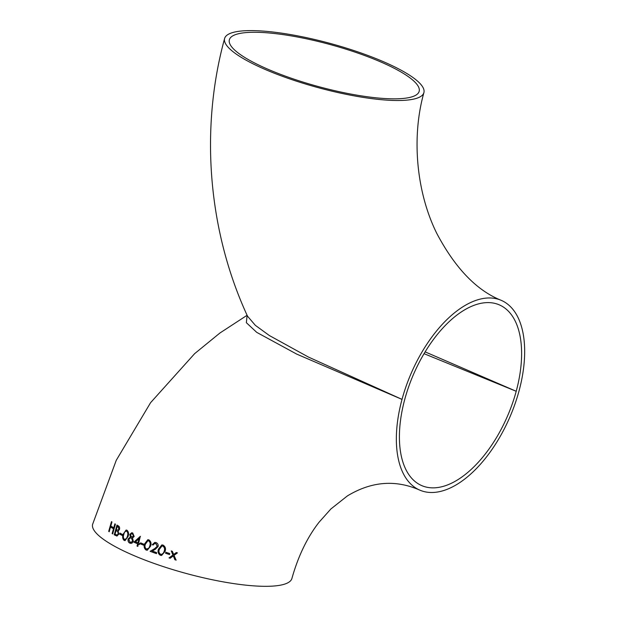 <?xml version="1.0" encoding="UTF-8"?>
<svg xmlns="http://www.w3.org/2000/svg" width="617" height="617" viewBox="0 0 617 617"><rect width="100%" height="100%" fill="white"/><g stroke="black" fill="none" stroke-linecap="round" stroke-linejoin="round"><path stroke-width="0.93" d="M224.611 38.485A103.263 22.914 15.2 0 0 318.256 87.668A103.263 22.914 15.2 0 0 423.91 92.627A103.263 22.914 15.2 0 0 357.845 51.882A103.263 22.914 15.2 0 0 243.36 30.85A103.263 22.914 15.2 0 0 224.611 38.485C199.723 129.115 208.099 231.02 247.502 316.159L255.345 325.336L269.359 335.532L308.446 357.066L402.022 399.384A103.263 53.972 113.2 0 0 419.799 490.129A103.263 53.972 113.2 0 0 518.997 391.078A103.263 53.972 113.2 0 0 501.22 300.332A103.263 53.972 113.2 0 0 402.022 399.384L296.708 354.104L256.741 332.37L246.36 322.699L247.116 315.318M419.799 490.129C395.536 479.44 371.38 481.376 347.348 495.945L330.866 508.986L319.051 522.237C307.258 537.353 298.212 556.087 291.91 578.445A103.263 22.914 -164.8 0 1 186.257 573.478A103.263 22.914 -164.8 0 1 92.619 524.296L116.251 460.313L150.587 402.677L194.663 353.626L219.945 332.995L247.093 315.279M165.572 553.256L165.834 552.261L169.721 553.542L169.467 554.536L165.572 553.256L165.973 552.254M158.507 549.068L161.847 544.927L163.035 545.081C165.348 546.546 166.035 548.636 165.101 551.343L161.592 555.454L160.374 555.292C158.129 553.842 157.505 551.768 158.507 549.068L161.916 544.919M153.055 545.019L152.237 544.718L154.798 542.412L156.062 542.59C157.736 543.338 158.422 544.641 158.122 546.5L155.314 549.3L152.314 551.043L156.641 552.616L156.379 553.611L150.101 551.313L154.713 548.606L157.258 546.269L155.762 543.569L154.844 543.423L153.055 545.019M146.167 550.079C144.154 548.567 143.645 546.485 144.648 543.824L147.818 539.698L148.898 539.867C150.972 541.364 151.535 543.461 150.594 546.153L147.278 550.241L146.306 550.063C144.293 548.559 143.784 546.477 144.787 543.816L147.887 539.698M143.823 544.179L143.553 545.173L140.321 543.847L140.591 542.852L143.823 544.179M140.314 536.35L138.64 543.137L139.581 543.538L139.311 544.533L138.37 544.14L137.761 546.377L137.028 546.068L137.637 543.824L133.85 542.173L140.314 536.35M133.311 541.271L132.177 543.022L129.848 543.161C128.336 542.374 127.765 540.978 128.135 538.973L130.334 537.006L129.817 534.43L131.676 532.764L132.701 532.965L134.174 536.481L132.524 538.016L133.311 541.271M124.156 540.438C122.552 538.911 122.243 536.813 123.223 534.145L126.092 530.042L126.986 530.219C128.629 531.746 128.992 533.852 128.058 536.551L125.066 540.623L124.295 540.43C122.69 538.903 122.382 536.805 123.361 534.137L126.161 530.034M122.513 534.492L122.243 535.487L119.644 534.114L119.922 533.119L122.513 534.492M116.975 525.106L118.179 525.807C119.382 526.34 119.829 527.527 119.528 529.355L118.194 531.013L118.749 534.183L116.937 536.065L114.23 534.823L116.975 525.106M112.672 533.898L112.132 533.574L113.466 528.838L110.528 526.972L109.186 531.707L108.692 531.384L111.469 521.658L111.962 521.982L110.813 525.977L113.752 527.843L114.885 523.848L115.418 524.172L112.672 533.898M171.248 550.935L172.351 551.289L173.662 554.467L176.3 552.531L177.441 552.886L174.04 555.369L176.053 560.097L174.904 559.75L173.292 555.925L170.13 558.254L169.019 557.899L172.922 555.022L171.248 550.935M247.216 32.5A98.342 21.819 15.2 0 0 229.362 39.773A98.342 21.819 15.2 0 0 318.542 86.611A98.342 21.819 15.2 0 0 419.159 91.339A98.342 21.819 15.2 0 0 356.24 52.538A98.342 21.819 15.2 0 0 247.216 32.5M425.152 351.883L516.213 391.278A98.342 51.404 113.2 0 0 499.284 304.852A98.342 51.404 113.2 0 0 404.806 399.184A98.342 51.404 113.2 0 0 421.743 485.61A98.342 51.404 113.2 0 0 516.213 391.278L424.064 353.688M173.662 554.467L176.439 552.524M176.192 560.089L175.043 559.742L173.292 555.925M170.269 558.246L169.158 557.891L173.061 555.007L171.387 550.927M112.132 533.574L113.605 528.831L110.528 526.972M109.325 531.7L108.831 531.368L111.608 521.643M113.752 527.843L115.032 523.841M112.811 533.89L112.271 533.566M118.14 526.849L117.238 526.424L116.358 529.54L116.736 529.756L117.862 530.142L119.081 529.039L118.14 526.849L117.238 526.424M117.932 530.142L119.081 529.039M117.006 536.057L114.369 534.816L117.114 525.09M116.59 530.743L116.073 530.535L115.063 534.152L115.865 534.615L117.022 535.001L118.302 533.852L117.739 531.53L116.073 530.535M117.091 534.993L118.302 533.852M118.942 529.054L118.001 526.864M118.163 533.867L117.739 531.53M117.6 531.538L116.443 530.751M122.382 535.479L119.783 534.106L120.06 533.111M125.143 540.615L124.295 540.43M124.588 539.443L126.593 538.533L127.542 536.219C128.297 534.16 128.066 532.486 126.871 531.214L126.161 531.114M125.143 539.567L124.449 539.451L126.593 538.533M126.454 538.541L127.542 536.219M127.403 536.227C128.151 534.137 127.927 532.471 126.732 531.229L126.871 531.214M124.449 539.451C123.246 538.194 123.045 536.528 123.84 534.461C124.248 532.193 125.212 531.114 126.732 531.229L126.23 531.106M131.691 537.06L133.634 536.127L132.524 533.936L131.683 533.774M132.316 537.199L131.552 537.068L133.634 536.127M131.182 543.423L129.986 543.153C128.483 542.374 127.912 540.978 128.274 538.965L130.472 536.991L129.956 534.422L131.745 532.764M131.166 542.358L132.748 540.97L131.436 538.063L130.472 537.885M133.496 536.134L132.524 533.936M132.385 533.944L131.614 533.782L130.48 534.762L131.552 537.068M131.298 538.078L130.403 537.893L128.791 539.32L130.125 542.166L131.105 542.366L132.609 540.978L131.436 538.063M137.9 546.369L137.167 546.06L137.776 543.816L133.989 542.166L140.452 536.343M139.45 544.526L138.37 544.14M137.907 542.829L139.195 538.602L135.516 541.795L137.907 542.829L139.056 538.61M143.692 545.166L140.46 543.839L140.73 542.844M147.347 550.241L146.306 550.063M146.599 549.076L148.944 548.143L149.931 545.829C150.702 543.778 150.324 542.119 148.797 540.862L147.957 540.762M147.286 549.199L146.46 549.091L148.944 548.143M148.805 548.158L149.931 545.829M149.792 545.844C150.556 543.762 150.178 542.104 148.658 540.87L148.797 540.862M148.658 540.87L147.887 540.77L145.419 544.132C144.586 546.192 144.941 547.842 146.46 549.091M152.237 544.718L154.867 542.412M156.517 553.603L150.24 551.297L154.852 548.598L157.397 546.261L155.9 543.562L154.913 543.423M153.193 545.012L152.376 544.711M161.662 555.447L160.513 555.277C158.268 553.835 157.643 551.752 158.646 549.053M161.561 554.405L163.343 553.349L164.353 551.035C165.117 548.945 164.646 547.294 162.95 546.076L162.032 545.991M164.215 551.043C164.97 548.929 164.508 547.279 162.811 546.091L161.963 545.991L159.363 549.361C158.53 551.459 158.962 553.11 160.667 554.305L161.484 554.413L163.204 553.356L164.353 551.035M169.606 554.529L165.711 553.248M501.22 300.332C476.74 290.538 455.3 268.295 436.898 233.619C416.429 192.627 411.246 137.475 423.91 92.627"/></g></svg>

